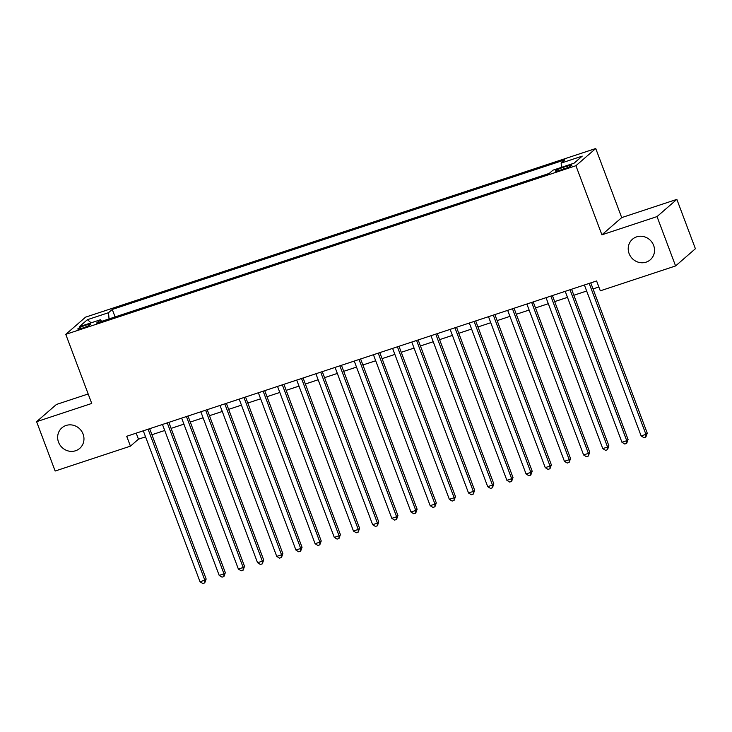 <?xml version="1.0" encoding="UTF-8"?>
<svg xmlns="http://www.w3.org/2000/svg" width="732" height="732" viewBox="0 0 732 732"><rect width="100%" height="100%" fill="white"/><g stroke="black" fill="none" stroke-linecap="round" stroke-linejoin="round"><path stroke-width="1.1" d="M83.082 434.058A13.597 12.819 49 0 1 79.724 448.387A13.597 12.819 49 0 1 58.533 442.174A13.597 12.819 49 0 1 61.891 427.845A13.597 12.819 49 0 1 83.082 434.058M653.649 245.449A13.597 12.819 49 0 1 650.291 259.778A13.597 12.819 49 0 1 629.099 253.565A13.597 12.819 49 0 1 632.457 239.236A13.597 12.819 49 0 1 653.649 245.449M82.451 328.119A6.798 0.833 -20.6 0 0 90.53 324.239A6.798 0.833 -20.6 0 0 85.873 325.145A6.798 0.833 -20.6 0 0 77.793 329.025A6.798 0.833 -20.6 0 0 82.451 328.119M88.179 393.972L56.419 404.467L36.6 421.678L55.147 471.033L130.424 446.154L138.458 439.173L145.549 436.83M595.738 148.514L85.58 317.148L65.77 334.35L575.919 165.716L595.738 148.514L621.706 217.605L601.896 234.816L657.034 216.59L676.853 199.379L621.706 217.605M676.853 199.379L695.4 248.734L675.581 265.945L657.034 216.59M675.581 265.945L600.304 290.824L596.598 280.96L126.718 436.281L130.424 446.154M567.401 165.999L563.183 167.39A6.588 0.805 -20.6 0 0 555.359 171.151A6.588 0.805 -20.6 0 0 559.861 170.281L564.079 168.882A6.588 0.805 -20.6 0 0 571.902 165.121A6.588 0.805 -20.6 0 0 567.401 165.999L567.941 167.436M101.702 321.348L100.376 319.774L96.624 323.032L549.238 173.411L552.989 170.163L574.089 163.181L582.233 156.117L561.133 163.09L564.884 159.832L112.261 309.453L108.51 312.701L109.041 318.923M100.376 319.774L79.276 326.747L87.419 319.683L108.51 312.701M36.6 421.678L91.738 403.451L65.77 334.35M601.896 234.816L575.919 165.716M151.927 434.726L164.727 430.489M171.105 428.385L183.906 424.148M190.283 422.044L203.084 417.807M209.462 415.703L222.263 411.476M228.64 409.362L241.441 405.135M247.819 403.021L260.619 398.794M266.997 396.689L279.798 392.453M286.175 390.348L298.985 386.112M305.354 384.007L318.164 379.771M324.532 377.666L337.342 373.43M343.711 371.325L356.521 367.089M362.889 364.984L375.699 360.757M382.067 358.643L394.877 354.416M401.246 352.302L414.056 348.075M420.424 345.971L433.234 341.734M439.603 339.63L452.413 335.393M458.781 333.289L471.591 329.052M477.969 326.948L490.769 322.711M497.147 320.607L509.948 316.38M516.325 314.266L529.126 310.039M535.504 307.925L548.305 303.698M554.682 301.593L567.483 297.357M573.861 295.252L586.661 291.016M593.039 288.911L598.858 286.981M136.198 433.143L138.458 439.173M561.49 167.344L561.133 163.09M115.08 316.929L112.261 309.453M87.419 319.683L91.125 322.83M589.187 283.403L645.926 434.351L641.131 435.933L584.392 284.986M590.77 282.881L647.271 433.188L645.926 434.351L645.853 437.041L643.94 437.681L641.131 435.933M647.271 433.188L645.853 437.041M570.008 289.744L626.748 440.691L621.953 442.274L565.214 291.327M571.591 289.222L628.093 439.529L626.748 440.691L626.674 443.382L624.762 444.013L621.953 442.274M628.093 439.529L626.674 443.382M550.83 296.085L607.569 447.032L602.775 448.615L546.035 297.668M552.413 295.563L608.905 445.87L607.569 447.032L607.496 449.723L605.584 450.354L602.775 448.615M608.905 445.87L607.496 449.723M531.652 302.426L588.391 453.373L583.596 454.956L526.857 304.009M533.235 301.904L589.727 452.211L588.391 453.373L588.318 456.063L586.405 456.695L583.596 454.956M589.727 452.211L588.318 456.063M512.473 308.767L569.212 459.705L564.418 461.297L507.679 310.35M514.056 308.245L570.548 458.543L569.212 459.705L569.139 462.404L567.227 463.036L564.418 461.297M570.548 458.543L569.139 462.404M493.295 315.099L550.034 466.046L545.239 467.638L488.5 316.691M494.878 314.577L551.37 464.884L550.034 466.046L549.961 468.745L548.048 469.377L545.239 467.638M551.37 464.884L549.961 468.745M474.116 321.44L530.856 472.387L526.061 473.97L469.322 323.032M475.699 320.918L532.191 471.225L530.856 472.387L530.782 475.086L528.87 475.718L526.061 473.97M532.191 471.225L530.782 475.086M454.938 327.78L511.677 478.728L506.883 480.311L450.143 329.363M456.521 327.259L513.013 477.566L511.677 478.728L511.604 481.418L509.682 482.059L506.883 480.311M513.013 477.566L511.604 481.418M435.76 334.121L492.499 485.069L487.704 486.652L430.965 335.704M437.343 333.6L493.835 483.907L492.499 485.069L492.426 487.759L490.504 488.4L487.704 486.652M493.835 483.907L492.426 487.759M416.581 340.462L473.32 491.41L468.526 492.993L411.787 342.045M418.164 339.941L474.656 490.248L473.32 491.41L473.247 494.1L471.326 494.731L468.526 492.993M474.656 490.248L473.247 494.1M397.403 346.803L454.142 497.751L449.347 499.334L392.608 348.386M398.986 346.282L455.478 496.589L454.142 497.751L454.069 500.441L452.147 501.072L449.347 499.334M455.478 496.589L454.069 500.441M378.224 353.144L434.964 504.083L430.169 505.675L373.43 354.727M379.807 352.623L436.299 502.921L434.964 504.083L434.89 506.782L432.969 507.413L430.169 505.675M436.299 502.921L434.89 506.782M359.046 359.485L415.785 510.424L410.991 512.016L354.251 361.068M360.629 358.955L417.121 509.262L415.785 510.424L415.712 513.123L413.79 513.754L410.991 512.016M417.121 509.262L415.712 513.123M339.868 365.817L396.607 516.765L391.812 518.347L335.073 367.409M341.451 365.295L397.943 515.602L396.607 516.765L396.534 519.464L394.612 520.095L391.812 518.347M397.943 515.602L396.534 519.464M320.689 372.158L377.428 523.106L372.634 524.688L315.895 373.741M322.272 371.636L378.764 521.943L377.428 523.106L377.355 525.796L375.434 526.436L372.634 524.688M378.764 521.943L377.355 525.796M301.511 378.499L358.25 529.446L353.455 531.029L296.716 380.082M303.094 377.977L359.586 528.284L358.25 529.446L358.177 532.137L356.255 532.777L353.455 531.029M359.586 528.284L358.177 532.137M282.332 384.84L339.072 535.787L334.277 537.37L277.538 386.423M283.915 384.318L340.407 534.625L339.072 535.787L338.998 538.478L337.077 539.109L334.277 537.37M340.407 534.625L338.998 538.478M263.154 391.181L319.893 542.128L315.099 543.711L258.359 392.764M264.728 390.659L321.229 540.966L319.893 542.128L319.82 544.818L317.898 545.45L315.099 543.711M321.229 540.966L319.82 544.818M243.976 397.522L300.715 548.469L295.92 550.052L239.181 399.105M245.549 397L302.051 547.298L300.715 548.469L300.642 551.159L298.72 551.791L295.92 550.052M302.051 547.298L300.642 551.159M224.797 403.863L281.536 554.801L276.742 556.393L220.003 405.446M226.371 403.332L282.872 553.639L281.536 554.801L281.463 557.5L279.542 558.132L276.742 556.393M282.872 553.639L281.463 557.5M205.619 410.195L262.358 561.142L257.554 562.725L200.824 411.787M207.193 409.673L263.694 559.98L262.358 561.142L262.285 563.841L260.363 564.473L257.554 562.725M263.694 559.98L262.285 563.841M186.44 416.535L243.17 567.483L238.376 569.066L181.646 418.118M188.014 416.014L244.515 566.321L243.17 567.483L243.106 570.173L241.185 570.814L238.376 569.066M244.515 566.321L243.106 570.173M167.262 422.876L223.992 573.824L219.197 575.407L162.467 424.459M168.836 422.355L225.337 572.662L223.992 573.824L223.928 576.514L222.006 577.155L219.197 575.407M225.337 572.662L223.928 576.514M148.084 429.217L204.814 580.165L200.019 581.748L143.289 430.8M149.657 428.696L206.159 579.003L204.814 580.165L204.75 582.855L202.828 583.486L200.019 581.748M206.159 579.003L204.75 582.855M563.777 168.982L563.183 167.39"/></g></svg>
